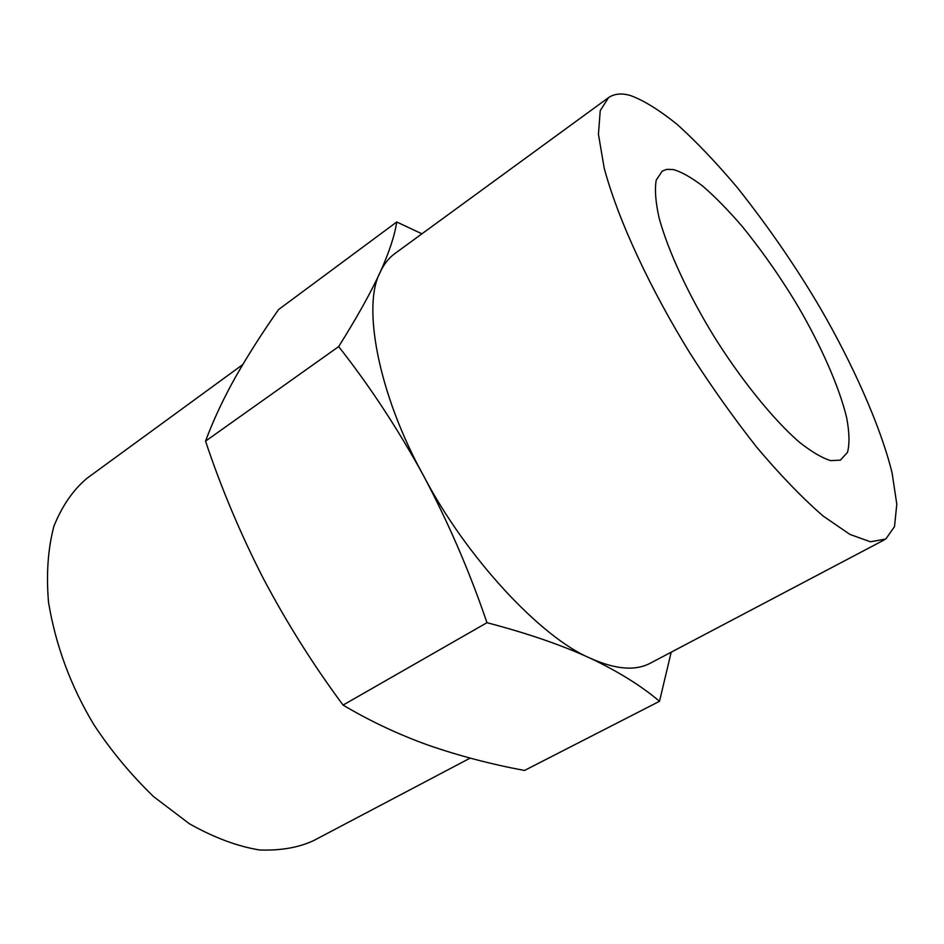 <?xml version="1.0" encoding="UTF-8"?>
<svg xmlns="http://www.w3.org/2000/svg" width="944" height="944" viewBox="0 0 944 944"><rect width="100%" height="100%" fill="white"/><g stroke="black" fill="none" stroke-linecap="round" stroke-linejoin="round"><path stroke-width="1.42" d="M630.592 95.592C643.619 100.324 659.172 109.964 677.249 124.49C696.46 141.836 716.496 162.887 737.382 187.644C769.03 227.598 796.842 268.049 820.808 308.983C851.405 361.847 880.032 424.186 892.068 472.791L896.8 504.214L894.511 526.599L885.791 539.036L870.38 541.773L849.954 534.422L823.227 516.108C802.53 498.184 780.322 475.186 756.604 447.09C732.91 416.906 710.584 385.435 689.651 352.655C651.454 290.705 618.568 221.722 604.207 168.162L598.437 134.284L600.242 110.649L608.538 97.61C614.52 93.621 621.872 92.949 630.592 95.592M840.384 460.141L847.5 452.341C849.694 444.164 849.435 432.741 846.733 418.062C839.228 386.32 820.088 344.371 799.344 308.641C782.871 280.651 763.932 253.346 742.503 226.737C728.473 210.453 715.198 196.883 702.666 186.051C691.008 177.212 681.167 171.702 673.143 169.531L666.853 169.354L662.275 171.041L656.245 180.08C654.605 189.154 655.525 201.65 659.006 217.568C668.387 252.213 689.604 296.605 713.711 335.911C739.53 377.47 772.735 419.254 799.332 442.158C811.864 451.999 822.33 458.159 830.755 460.625L840.384 460.141M205.532 441.143C221.108 487.824 240.331 533.513 263.199 578.212C286.61 622.603 313.231 664.895 343.061 705.085L486.962 622.698C469.699 571.922 448.542 522.882 423.478 475.599C397.79 428.741 369.517 385.742 338.672 346.601L205.532 441.143C213.191 420.481 223.091 399.277 235.257 377.529C247.776 355.51 262.22 332.854 278.574 309.561L396.728 221.993L421.921 233.817M343.061 705.085C370.331 721.275 398.982 734.715 428.989 745.43C459.398 755.92 491.234 764.274 524.498 770.457L659.502 701.298C641.59 686.052 618.58 671.715 590.46 658.298C561.833 645.13 527.33 633.259 486.962 622.698M671.184 652.198L659.502 701.298M338.672 346.601C356.891 317.562 370.756 292.734 380.255 272.12C389.317 251.847 394.804 235.139 396.728 221.993M470.147 758.115L313.207 840.821C298.151 847.688 280.25 850.745 259.529 849.966C237.333 846.343 213.934 837.599 189.343 823.723L153.553 796.583C130.838 774.587 110.932 750.598 93.834 724.614C70.8 686.312 55.696 645.531 48.522 602.284C46.138 574.318 47.932 548.948 53.914 526.186C62.162 505.807 73.195 489.83 87.037 478.242L242.726 364.608M884.398 539.838L650.286 663.207C635.395 671.125 615.453 669.485 590.46 658.298C541.49 638.026 466.171 557.585 423.478 475.599C378.237 393.955 361.871 305.443 380.255 272.12C383.913 264.202 388.751 258.031 394.793 253.617L608.538 97.61"/></g></svg>
